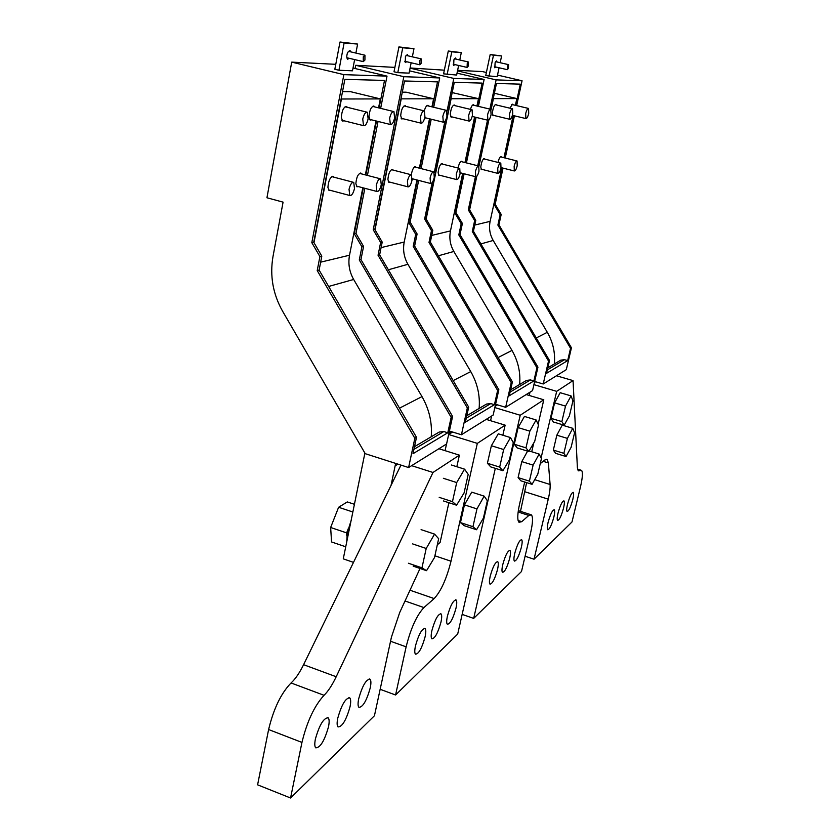 <?xml version="1.0" encoding="UTF-8"?>
<svg xmlns="http://www.w3.org/2000/svg" width="840" height="840" viewBox="0 0 840 840"><rect width="100%" height="100%" fill="white"/><g stroke="black" fill="none" stroke-linecap="round" stroke-linejoin="round"><path stroke-width="1.26" d="M484.911 159.138L484.502 158.571C482.695 159.012 481.457 161.837 480.784 167.044L481.415 169.691L482.318 169.459M494.372 93.272L516.852 98.585L493.427 98.637L491.075 109.63M488.87 119.9L478.947 166.226M476.784 176.327L469.602 209.864M516.852 98.585L515.382 105.315M513.156 115.521L503.969 157.731M501.774 167.811L490.119 221.361L474.768 225.057M509.828 108.171L512.558 104.192L512.946 104.738M493.973 115.479L493.059 115.721L492.398 112.864C493.07 107.657 494.288 104.843 496.062 104.423L496.482 104.989M498.005 162.414C498.981 158.487 500.052 156.544 501.239 156.597L501.617 157.143M529.988 392.196L529.231 395.472L529.988 392.196M490.119 221.361C488.765 228.102 489.794 234.465 493.206 240.46L547.302 332.294C553.014 342.216 555.366 352.758 554.369 363.93M442.764 164.178L442.292 163.559C440.181 163.978 438.784 167.024 438.123 172.715L438.89 175.529L439.961 175.308M476.942 106.008L478.495 98.679L452.183 92.589M478.495 98.679L451.132 98.742L426.153 219.02M474.6 117.023L464.961 162.529M462.661 173.397L450.471 230.906L431.729 235.421M470.453 109.379C471.513 106.04 472.584 104.496 473.666 104.748L474.117 105.336M452.204 116.97L451.132 117.201L450.314 114.135C450.965 108.444 452.33 105.399 454.409 105.021L454.892 105.63M458.052 168.053C459.06 163.485 460.31 161.217 461.8 161.259L462.242 161.847M491.62 416.01L490.57 420.714L491.62 416.01M450.471 230.906C449.054 238.161 450.177 245.007 453.842 251.465L511.98 350.427C518.123 361.116 520.674 372.467 519.645 384.468M393.183 170.111L392.637 169.428C390.128 169.806 388.553 173.124 387.901 179.382L388.846 182.406L390.128 182.207M431.939 106.848L433.598 98.784L406.171 92.19L402.297 92.159M433.598 98.784L401.237 98.858L375.018 229.803M429.492 118.797L419.36 168.168M416.945 179.959L404.208 242.046L381.098 247.611M424.294 110.849C425.46 106.911 426.731 105.095 428.106 105.389L428.631 106.04M425.828 117.905L424.662 118.146M403.001 118.724L401.709 118.944L400.691 115.626C401.331 109.358 402.875 106.05 405.332 105.714L405.909 106.397M413.238 179.004L412.156 179.267M411.296 174.741C412.293 169.397 413.753 166.719 415.663 166.709L416.178 167.359M446.523 444.003L445.074 450.66L446.523 444.003M404.208 242.046C402.728 249.89 403.967 257.303 407.925 264.296L470.757 371.584C477.393 383.187 480.186 395.472 479.136 408.44M334.026 177.209L333.375 176.453C330.351 176.747 328.524 180.38 327.905 187.352L329.081 190.596L330.656 190.428M378.556 107.856L380.32 98.91L350.7 91.707L342.51 91.633M380.32 98.91L341.439 99.005L313.971 242.676M375.984 120.939L365.358 174.888M362.817 187.772L349.524 255.213L320.639 262.175M371.584 119.847L370.135 120.057L368.991 116.592C369.611 109.935 371.28 106.46 374 106.166L374.63 106.89M344.169 120.823L342.584 121.023L341.313 117.422C341.911 110.439 343.697 106.817 346.668 106.564L347.34 107.331M358.355 186.596L356.927 186.784L355.856 183.645C356.496 176.999 358.197 173.513 360.98 173.177L361.578 173.901M364.896 453.086L343.266 558.852L353.493 562.37M395.651 463.397L391.052 485.384M349.524 255.213C347.981 263.75 349.356 271.834 353.661 279.468L421.995 396.617C429.219 409.28 432.306 422.667 431.245 436.769M514.154 166.194C515.067 162.655 516.043 160.923 517.062 160.986L517.209 165.764C516.295 169.291 515.33 171.024 514.301 170.961L514.154 166.194M497.731 168.494C498.677 164.819 499.695 163.034 500.798 163.118L500.997 168.032C500.052 171.696 499.034 173.481 497.931 173.408L497.731 168.494M475.44 171.612C476.427 167.759 477.53 165.89 478.727 166.005L479 171.119C478.002 174.962 476.91 176.831 475.713 176.726L475.44 171.612M456.267 174.3C457.296 170.279 458.462 168.347 459.753 168.483L460.089 173.765C459.06 177.776 457.894 179.718 456.603 179.571L456.267 174.3M430.091 177.975C431.172 173.733 432.432 171.696 433.85 171.875L434.28 177.387C433.199 181.619 431.939 183.645 430.521 183.466L430.091 177.975M407.431 181.146C408.555 176.704 409.899 174.594 411.443 174.815L411.957 180.516C410.823 184.947 409.49 187.058 407.935 186.837L407.431 181.146M376.247 185.525C377.444 180.799 378.903 178.584 380.625 178.857L381.255 184.821C380.058 189.525 378.599 191.741 376.877 191.468L376.247 185.525M349.041 189.336C350.301 184.37 351.866 182.049 353.756 182.385L354.491 188.57C353.231 193.515 351.666 195.835 349.776 195.5L349.041 189.336M525.704 113.568C526.596 110.072 527.552 108.37 528.559 108.444L528.717 113.463C527.825 116.939 526.869 118.639 525.861 118.566L525.704 113.568M509.534 114.104C510.457 110.492 511.466 108.728 512.537 108.822L512.746 113.998C511.822 117.611 510.825 119.374 509.754 119.28L509.534 114.104M487.578 114.849C488.544 111.048 489.615 109.211 490.791 109.337L491.075 114.734C490.108 118.524 489.038 120.362 487.862 120.236L487.578 114.849M468.678 115.489C469.686 111.531 470.82 109.62 472.08 109.778L472.437 115.364C471.44 119.311 470.306 121.212 469.035 121.065L468.678 115.489M442.848 116.361C443.898 112.182 445.127 110.187 446.523 110.376L446.985 116.214C445.935 120.383 444.707 122.377 443.31 122.189L442.848 116.361M420.473 117.107C421.565 112.739 422.877 110.67 424.389 110.901L424.935 116.96C423.843 121.317 422.541 123.386 421.019 123.155L420.473 117.107M389.655 118.146C390.82 113.516 392.238 111.342 393.929 111.626L394.601 117.978C393.445 122.609 392.028 124.782 390.338 124.498L389.655 118.146M362.744 119.059C363.962 114.188 365.484 111.92 367.332 112.255L368.13 118.87C366.923 123.732 365.389 126 363.542 125.664L362.744 119.059M475.419 176.652L468.31 209.853L469.466 209.612L475.786 220.343L473.435 231.231L549.507 360.476L546.525 373.328L567.672 360.602L570.549 348.317L571.442 347.802L566.307 369.653L543.207 383.985L548.53 361.043L549.507 360.476M468.31 209.853L474.642 220.616L475.786 220.343M502.089 167.885L494.12 204.446L495.169 204.225L501.197 214.441L498.918 224.816L571.442 347.802M497.511 75.075L522.06 80.777L516.653 105.62M514.427 115.826L505.229 158.035M503.034 168.126L495.169 204.225M522.06 80.777L496.115 79.884L489.867 109.106M487.505 120.152L477.75 165.753M515.687 105.389L520.317 84.147L496.461 83.496L490.917 109.431M488.628 120.11L478.79 166.047M476.543 176.558L469.466 209.612M513.471 115.595L504.284 157.804M457.506 70.875L496.115 79.884M534.649 381.476L543.207 383.985M474.642 220.616L472.3 231.515L548.53 361.043M472.3 231.515L473.435 231.231M457.622 70.34L482.402 71.568L486.381 72.492M500.157 62.716L501.606 55.934L490.193 54.516L485.719 75.611L497.165 76.713L499.076 67.767M547.806 367.815L560.784 360.139L564.49 359.688L567.672 360.602M488.995 76.377L493.479 55.272L490.193 54.516M501.606 55.934L493.479 55.272M495.863 67.032L494.834 67.798L495.117 62.601L496.587 60.89L497.018 61.992M494.12 204.446L500.157 214.683L501.197 214.441M500.157 214.683L497.889 225.067L498.918 224.816M497.889 225.067L570.549 348.317M432.191 182.606L424.631 219.009L425.985 218.726L432.8 230.339L430.343 242.078L512.4 381.906L509.261 395.766L533.883 380.94L536.918 367.752L537.947 367.154L532.549 390.611L505.649 407.306L511.245 382.578L512.4 381.906M424.631 219.009L431.466 230.643L432.8 230.339M463.019 173.492L454.703 212.709L455.91 212.457L462.389 223.461L460.005 234.612L537.947 367.154M457.034 73.143L484.124 79.475L478.422 106.365M476.081 117.38L466.421 162.897M464.121 173.775L455.91 212.457M484.124 79.475L453.81 78.424L447.038 111.069M444.885 121.422L434.301 172.441M477.298 106.103L482.171 83.108L454.314 82.341L425.985 218.726M474.968 117.117L465.318 162.624M410.078 68.145L453.81 78.424M495.579 404.281L505.649 407.306M431.466 230.643L429.009 242.414L511.245 382.578M429.009 242.414L430.343 242.078M410.109 67.987L444.339 70.171M459.764 59.997L461.296 52.616L448.287 51.02L443.583 73.847L456.635 75.054L458.63 65.468M510.605 389.823L526.523 380.405L530.481 379.943L533.883 380.94M447.09 74.666L451.805 51.828L448.287 51.02M461.296 52.616L451.805 51.828M454.87 64.596L453.684 65.404L453.894 59.787L455.584 57.95L456.099 59.157M454.703 212.709L461.192 223.734L462.389 223.461M461.192 223.734L458.808 234.916L460.005 234.612M458.808 234.916L536.918 367.752M409.531 70.833L439.709 77.942L403.82 76.703L373.223 229.782L374.819 229.446L382.211 242.088L379.638 254.846L468.699 407.159L465.381 422.173L494.435 404.691L497.627 390.443L498.844 389.739L493.154 415.065L461.423 434.753L467.334 407.946L468.699 407.159M373.223 229.782L380.635 242.456L382.211 242.088M417.365 180.075L408.692 222.348L410.109 222.054L417.102 233.982L414.614 246.047L498.844 389.739M439.709 77.942L433.681 107.268M431.225 119.228L421.082 168.609M418.667 180.411L410.109 222.054M432.369 106.953L437.504 81.879L404.534 80.986L374.819 229.446M429.912 118.902L419.78 168.273M355.12 68.544L355.74 65.299L403.82 76.703M449.411 431.046L461.423 434.753M380.635 242.456L378.053 255.245L467.334 407.946M378.053 255.245L379.638 254.846M355.74 65.299L394.884 67.379M412.346 56.826L413.973 48.72L398.937 46.914L394.012 71.767L397.793 72.66L409.08 73.122L411.149 62.769M466.809 415.727L486.528 404.061L490.781 403.589L494.435 404.691M397.793 72.66L402.738 47.785L398.937 46.914M413.973 48.72L402.738 47.785M406.697 61.73L405.3 62.58L405.426 56.48L407.4 54.495L408.009 55.818M408.692 222.348L415.706 234.308L417.102 233.982M415.706 234.308L413.207 246.393L414.614 246.047M413.207 246.393L497.627 390.443M353.01 68.04L387.009 76.125L343.865 74.645L311.808 242.655L313.73 242.256L321.804 256.127L319.116 270.092L416.493 437.315L412.986 453.716L447.772 432.779L451.154 417.291L452.592 416.451L446.586 443.961L408.608 467.544L414.844 438.26L416.493 437.315M311.808 242.655L319.904 256.567L321.804 256.127M363.31 187.898L354.281 233.751L355.971 233.405L363.573 246.414L360.959 259.55L452.592 416.451M387.009 76.125L380.646 108.37M378.063 121.454L367.416 175.423M364.865 188.307L355.971 233.405M379.071 107.982L384.5 80.43L344.862 79.349L313.73 242.256M376.488 121.055L365.852 175.014M408.608 467.544L365.243 453.684L282.566 311.168C272.927 294.01 269.724 275.835 272.979 256.63L283.08 202.136L266.942 197.768L291.721 62.129L343.865 74.645M319.904 256.567L317.216 270.564L414.844 438.26M317.216 270.564L319.116 270.092M335.78 64.312L291.721 62.129M355.887 53.078L357.62 44.069L340.001 42L334.834 69.279L338.93 70.255L352.485 70.812L354.637 59.588M414.488 446.681L439.236 432.044L443.825 431.55L447.772 432.779M338.93 70.255L344.117 42.956L340.001 42M357.62 44.069L344.117 42.956M349.282 58.328L347.613 59.22C346.521 58.002 346.521 55.776 347.603 52.532L349.933 50.39L350.69 51.849M354.281 233.751L361.904 246.803L363.573 246.414M361.904 246.803L359.289 259.97L360.959 259.55M359.289 259.97L451.154 417.291M508.389 68.418L507.329 69.678L507.56 65.909L508.61 64.659L508.389 68.418M468.29 66.076L467.082 67.431L467.261 63.357L468.468 62.013L468.29 66.076M421.144 63.326L419.738 64.785L419.853 60.354L421.26 58.905L421.144 63.326M364.928 60.05L363.258 61.624L363.279 56.774L364.949 55.199L364.928 60.05M556.458 375.764L573.058 380.604L577.395 467.775L578.298 470.852L579.925 470.589L577.731 469.917M534.418 382.494L535.615 381.759M533.925 384.647L556.678 391.346L573.058 380.604M541.097 457.937L556.678 391.346M534.702 479.671L550.106 484.502L548.373 462.935L547.228 459.522L544.961 459.911L540.267 463.617M550.106 484.502C550.337 487.977 549.717 492.86 548.247 499.159L534.03 559.209L525.095 556.248M526.628 482.612L520.485 511.35M579.925 470.589L581.522 470.327C582.96 472.112 582.614 477.614 580.482 486.854L571.998 521.966L534.03 559.209M553.865 517.083C551.607 525.231 549.559 529.452 547.701 529.746C547.029 528.958 547.166 526.533 548.079 522.47C550.357 514.269 552.416 510.038 554.253 509.775C554.925 510.573 554.799 513.009 553.865 517.083M563.546 508.084C561.351 516.012 559.367 520.118 557.592 520.412C556.952 519.645 557.088 517.251 558.001 513.23C560.217 505.26 562.202 501.144 563.955 500.871C564.606 501.648 564.47 504.053 563.546 508.084M572.807 499.454C570.675 507.171 568.764 511.182 567.074 511.476C566.444 510.731 566.591 508.368 567.504 504.389C569.657 496.64 571.567 492.618 573.248 492.345C573.877 493.101 573.731 495.474 572.807 499.454M495.117 406.298L497.501 404.859M462.147 614.397L473.676 618.398L520.222 415.254L494.834 407.589M518.133 512.001L528.832 515.445L531.374 514.846C533.096 516.884 532.865 522.784 530.659 532.56L521.504 571.494L473.676 618.398M528.832 515.445L521.735 521.682L519.026 522.302C517.178 520.202 517.388 514.017 519.656 503.738L524.696 482.013M531.731 451.752L533.778 442.911M538.125 424.221L543.795 399.788L526.176 394.558M521.367 547.323C518.889 556.238 516.579 560.826 514.416 561.099C513.681 560.249 513.776 557.718 514.71 553.518C517.198 544.551 519.519 539.952 521.661 539.7C522.406 540.572 522.302 543.113 521.367 547.323M502.751 564.648C505.312 555.398 507.728 550.662 509.985 550.431C510.762 551.324 510.678 553.896 509.733 558.149C507.181 567.347 504.767 572.072 502.488 572.334C501.721 571.452 501.806 568.89 502.751 564.648M497.522 569.51C494.886 579.001 492.366 583.874 489.972 584.125C489.174 583.223 489.248 580.629 490.182 576.335C492.839 566.79 495.358 561.908 497.742 561.676C498.54 562.601 498.467 565.215 497.522 569.51M520.222 415.254L543.795 399.788M502.845 435.225L505.134 425.145L477.32 443.384L451.007 561.215C446.618 578.739 441 591.192 434.165 598.574L409.994 590.226M495.317 468.342L457.685 634.085L395.577 694.995L406.13 646.832C410.76 628.415 416.693 615.321 423.927 607.562L434.165 598.574M456.005 608.129C453.075 618.66 450.177 624.036 447.332 624.246C446.45 623.249 446.471 620.55 447.416 616.13C450.377 605.525 453.274 600.138 456.099 599.97C456.992 600.978 456.96 603.698 456.005 608.129M431.897 630.577C434.973 619.584 438.007 614.009 441.011 613.851C441.935 614.901 441.924 617.652 440.969 622.135C437.913 633.045 434.879 638.6 431.855 638.799C430.941 637.77 430.952 635.029 431.897 630.577M425.072 636.92C421.901 648.249 418.709 654.003 415.495 654.182C414.54 653.121 414.54 650.339 415.475 645.845C418.688 634.431 421.88 628.656 425.072 628.53C426.027 629.601 426.027 632.404 425.072 636.92M486.192 419.381L505.134 425.145M395.577 694.995L380.153 689.304M448.655 434.501L477.32 443.384M452.634 432.044L448.665 434.448M456.834 466.715L459.386 455.154L432.978 472.469L411.632 465.665M459.386 455.154L438.911 448.728M437.325 544.74L440.076 542.577L448.886 502.709M420.031 568.47L399.704 612.518L391.44 637.119L374.441 715.732L290.556 798L257.597 784.833L268.611 729.54C273.567 708.824 281.054 693.294 291.06 682.962L324.03 695.3C328.104 691.362 332.168 685.167 336.2 676.746L432.978 472.469M324.03 695.3C314.37 705.873 307.01 721.581 301.959 742.424L290.556 798M358.722 698.67C357.788 703.269 357.851 706.157 358.901 707.332C362.838 707.227 366.618 700.77 370.23 687.95C371.175 683.329 371.123 680.411 370.052 679.224C366.156 679.266 362.376 685.745 358.722 698.67M337.764 718.158C336.84 722.788 336.924 725.707 338.016 726.925C342.237 726.852 346.238 720.132 350.038 706.745C350.973 702.093 350.889 699.143 349.786 697.904C345.618 697.914 341.607 704.666 337.764 718.158M315.409 738.958C314.496 743.61 314.601 746.571 315.725 747.831C320.26 747.789 324.524 740.775 328.503 726.779C329.438 722.096 329.343 719.114 328.199 717.832C323.715 717.801 319.452 724.847 315.409 738.958M400.953 465.098L303.587 664.692C299.481 673.019 295.302 679.109 291.06 682.962M346.679 542.262L347.382 532.392L351.162 520.443M346.784 535.909L346.626 532.885L348.274 528.654M345.744 546.798L331.558 541.957L330.645 527.489L338.615 507.266L347.288 501.931L354.48 504.315M330.645 527.489L346.626 532.885M338.615 507.266L352.905 512.012M572.754 428.306L574.571 432.779L571.106 447.342L566.034 456.53L563.871 453.327L567.409 438.396L572.754 428.306L562.233 425.135L556.836 435.194L567.409 438.396M566.034 456.53L555.587 453.317L553.329 450.093L556.836 435.194M553.329 450.093L563.871 453.327M539.133 454.041L541.433 458.608L537.779 474.222L532.067 484.334L529.389 481.152L533.117 465.129L539.133 454.041L529.095 450.944M532.067 484.334L520.884 480.806L518.101 477.603L521.798 461.612L527.583 451.122M521.798 461.612L533.117 465.129M518.101 477.603L529.389 481.152M484.166 496.136L487.347 500.756L483.42 518.07L476.564 529.746L472.952 526.701L476.963 508.904L484.166 496.136L471.733 492.146L464.436 504.851L476.963 508.904M476.564 529.746L464.216 525.693L460.467 522.606L464.436 504.851M460.467 522.606L472.952 526.701M434.574 534.114L438.659 538.713L434.511 557.529L426.531 570.686L421.964 567.84L426.206 548.468L434.574 534.114L421.092 529.641M412.629 543.911L426.206 548.468M408.44 563.251L421.964 567.84M413.165 566.139L426.531 570.686M571.053 395.903L572.953 400.838L569.373 415.947L564.123 425.208L561.865 421.596L565.52 406.098L571.053 395.903L560.196 392.7L554.6 402.854L565.52 406.098M564.123 425.208L553.329 421.964L550.977 418.331L554.6 402.854M550.977 418.331L561.865 421.596M536.099 419.947L538.503 425.03L534.734 441.284L528.78 451.49L525.976 447.856L529.841 431.161L536.099 419.947L524.444 416.441L518.112 427.602L529.841 431.161M528.78 451.49L517.209 447.919L514.29 444.255L518.112 427.602M514.29 444.255L525.976 447.856M510.489 437.567L513.313 442.733L509.397 459.816L502.908 470.726L499.674 467.103L503.664 449.547L510.489 437.567L498.267 433.818L491.369 445.746L503.664 449.547M502.908 470.726L490.781 466.925L487.41 463.26L491.369 445.746M487.41 463.26L499.674 467.103M464.572 469.161L468.206 474.421L464.069 492.965L456.561 505.197L452.466 501.648L456.697 482.559L464.572 469.161L451.353 464.982M443.373 478.296L456.697 482.559M439.194 497.354L452.466 501.648M443.436 500.945L456.561 505.197M547.302 332.294L536.256 337.964M493.206 240.46L480.9 243.905M511.98 350.427L498.099 357.546M453.842 251.465L438.386 255.791M495.348 405.269L496.524 404.565M470.757 371.584L453.169 380.604M407.925 264.296L388.364 269.766M448.906 433.335L451.584 431.718M421.995 396.617L399.514 408.156M353.661 279.468L328.65 286.461M395.189 465.791L397.94 464.132M547.323 369.915L564.49 359.688M510.09 392.091L530.481 379.943M466.263 418.183L490.781 403.589M413.921 449.358L443.825 431.55M548.373 462.935L543.165 461.328M548.247 499.159L525.031 491.81M518.101 520.506L521.735 521.682M406.13 646.832L390.548 641.256M423.927 607.562L405.027 600.989M434.889 555.797L451.007 561.215M301.959 742.424L268.611 729.54M303.587 664.692L336.2 676.746M332.745 176.284L333.375 176.453M373.443 106.029L374 106.166M360.423 173.03L360.98 173.177M346.017 106.407L346.668 106.564M516.841 160.934L500.388 156.839M514.301 170.961L501.081 167.633M500.546 163.054L483.599 158.812M497.931 173.408L481.005 169.124M478.433 165.931L460.814 161.48M475.713 176.726L460.268 172.788M459.428 168.399L441.221 163.779M456.603 179.571L438.428 174.919M433.482 171.78L414.488 166.918M430.521 183.466L412.219 178.742M411.022 174.709L391.356 169.638M407.935 186.837L388.3 181.724M380.131 178.731L359.541 173.376M376.877 191.468L356.328 186.06M353.178 182.238L331.81 176.631M349.776 195.5L328.44 189.84M528.329 108.392L511.707 104.444M525.861 118.566L512.41 115.343M512.284 108.759L495.149 104.675M509.754 119.28L492.639 115.154M490.497 109.263L472.668 104.989M487.862 120.236L472.175 116.434M471.755 109.694L453.338 105.263M469.035 121.065L450.639 116.582M446.145 110.282L426.919 105.63M443.31 122.189L424.788 117.653M423.959 110.796L404.04 105.945M421.019 123.155L401.142 118.261M393.425 111.499L372.561 106.386M390.338 124.498L369.516 119.333M366.755 112.119L345.082 106.764M363.542 125.664L341.911 120.257M507.329 69.678L494.413 66.696M508.494 64.627L495.558 61.656M467.082 67.431L453.18 64.197M468.31 61.971L454.398 58.758M419.738 64.785L404.691 61.257M421.06 58.852L406.004 55.356M363.258 61.624L346.868 57.75M364.675 55.136L348.264 51.282M547.228 459.522L546.357 459.249M580.902 470.138L577.532 469.098M530.502 514.563L518.322 510.647M424.421 628.299L425.072 628.53M440.412 613.641L441.011 613.851M455.553 599.781L456.099 599.97M369.222 678.92L370.052 679.224M348.883 697.568L349.786 697.904M327.201 717.454L328.199 717.832"/></g></svg>
